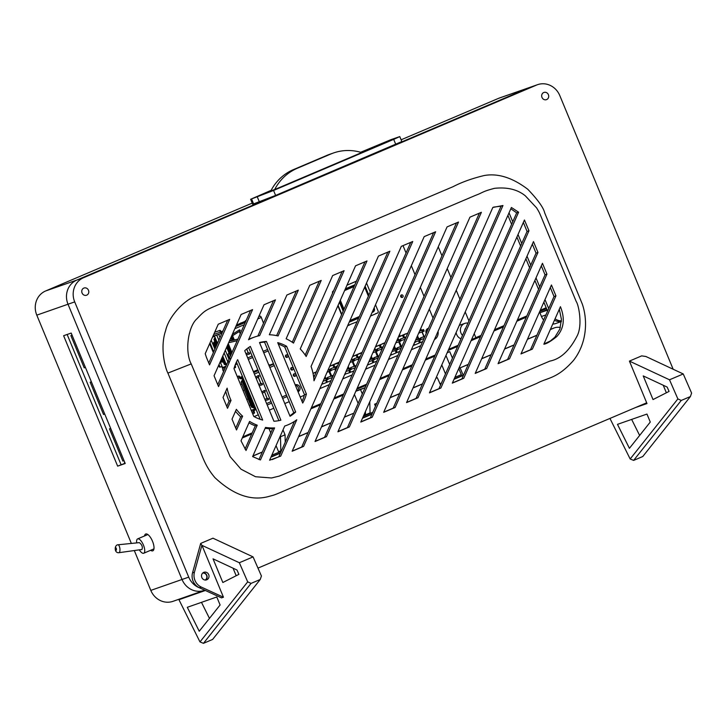 <?xml version="1.0" encoding="UTF-8"?>
<svg xmlns="http://www.w3.org/2000/svg" width="728" height="728" viewBox="0 0 728 728"><rect width="100%" height="100%" fill="white"/><g stroke="black" fill="none" stroke-linecap="round" stroke-linejoin="round"><path stroke-width="1.09" d="M215.397 335.471L215.907 335.362M245.9 353.571L248.294 352.98L245.9 353.553M233.124 340.249L237.91 339.121L233.515 340.213L231.449 336.382M232.369 334.316L239.348 329.911A0.673 0.619 -109.3 0 1 239.949 331.104L232.023 336.045L239.667 331.204A0.673 0.619 70.7 0 0 239.212 329.966M232.569 335.735L231.832 336.145L232.569 335.735L234.325 339.985M240.304 333.706L239.184 331.522M229.993 339.676L230.703 340.64L232.933 340.349L231.368 336.573M231.358 340.74L229.611 340.54M215.534 343.216A0.673 0.646 -117.3 0 0 215.579 343.58L216.198 345.072A0.673 0.646 -117.3 0 0 216.425 345.363M221.722 358.394A0.673 0.646 -117.3 0 0 221.749 358.458L222.358 359.951A0.673 0.646 -117.3 0 0 222.586 360.242M244.508 322.358A1.611 1.492 -109.3 0 1 244.599 322.313L236.063 325.944M236.118 325.835L243.498 322.695A1.611 1.492 70.7 0 0 243.097 322.959M240.968 323.587A1.611 1.492 -109.3 0 1 241.095 323.523L236.245 325.534M236.281 325.452L239.658 324.024A1.611 1.492 70.7 0 0 239.221 324.315L239.203 324.333M236.018 362.926A1.611 0.61 67 0 1 236.063 364.582L235.417 364.373M218.637 365.356L218.955 366.12A1.347 0.51 -113 0 0 219.947 367.194L222.04 366.366L223.15 368.25L223.633 368.077A1.611 1.492 70.7 0 0 222.877 370.152L223.023 370.525A1.347 0.51 -113 0 0 223.623 371.444M235.608 363.891L235.836 363.354M241.305 322.813L236.4 325.189M214.714 332.214L219.974 330.376A1.347 0.51 67 0 1 220.966 331.449L221.121 331.822A0.81 0.746 70.7 0 0 222.122 332.268L222.404 332.177M263.518 323.232L261.316 317.435A1.611 0.61 -113 0 0 260.124 316.143L258.768 316.616M221.54 332.259L222.55 331.832M221.148 331.868L222.859 331.149M222.768 331.349L221.23 332.014M245.345 322.313L243.134 323.123L245.409 322.158M240.413 333.451L239.266 331.458M246.646 349.021L248.294 352.98L248.949 352.816A0.673 0.619 -109.3 0 1 249.367 354.09L246.437 354.855M248.867 354.281L249.076 354.19A0.673 0.619 70.7 0 0 248.657 352.916L248.193 353.025L246.81 348.894M222.923 368.741A1.611 0.61 67 0 1 222.268 367.704L221.758 366.484M221.985 333.124A1.611 1.492 -109.3 0 1 220.438 332.114L220.284 331.74A1.347 0.51 -113 0 0 219.292 330.667L214.687 332.277M234.161 368.05L234.698 367.868A1.347 0.51 -113 0 0 234.707 367.858A1.347 0.51 -113 0 0 234.662 366.457L235.353 366.166A1.347 0.51 67 0 1 235.399 367.567A1.347 0.51 67 0 1 235.381 367.576L234.716 367.858M235.353 366.166L235.199 365.793A0.81 0.746 -109.3 0 1 235.572 364.755M231.549 353.508L227.837 344.553M237.21 340.704L229.447 342.542A0.937 0.874 -109.3 0 1 228.783 342.415M223.259 361.852L222.158 362.116A0.937 0.874 -109.3 0 1 221.121 361.543L220.739 360.615M215.734 347.256A0.937 0.874 -109.3 0 1 214.96 346.674L213.595 343.37A0.937 0.874 -109.3 0 1 213.914 342.224L214.869 341.614M228.255 343.607L231.968 352.57M209.655 343.661L213.368 352.616M245.727 321.439L245.418 320.693L246.173 320.429M246.201 320.356L245.418 320.693M220.211 333.797L216.762 334.998M219.929 333.897L215.588 335.572M229.566 357.994L228.201 354.7A0.937 0.874 -109.3 0 1 228.537 353.544L229.129 353.18M217.053 334.898L215.57 335.526M226.017 364.182L224.324 364.437L226.335 364.946M215.37 338.474L214.851 339.075L217.026 344.326M214.978 337.528L213.95 339.394L214.851 339.075M213.95 339.394L216.498 345.527M221.776 358.267L224.324 364.437M222.304 357.066L225.225 364.118M226.654 347.22L230.367 356.183M227.191 346.018L230.903 354.982M242.706 377.14L242.16 377.332A1.62 1.447 -109 0 1 242.406 377.259L242.406 377.268M264.801 399.199L267.185 398.607L264.801 399.181M262.353 393.275L264.728 391.709A0.673 0.619 70.7 0 0 264.273 390.472M262.335 393.229L264.246 392.028M254.709 408.89L253.599 409.627M258.64 384.32L261.68 383.565A0.673 0.619 -109.3 0 1 262.107 384.83L259.168 385.603M258.631 384.302L261.024 383.729L258.276 377.086L256.192 378.396M255.655 377.122L258.249 375.539A0.673 0.619 -109.3 0 1 258.849 376.731L258.567 376.831A0.673 0.619 70.7 0 0 258.112 375.593M256.165 378.351L258.076 377.149M254.236 407.352L254.909 408.526A1.611 0.61 67 0 1 254.964 410.21A1.611 0.61 67 0 1 254.955 410.219L254.163 409.637L254.654 409.473L254.127 407.434M257.812 369.751L253.389 371.635M237.264 376.567L238.875 376.003A1.347 0.51 67 0 1 239.867 377.077L240.022 377.45A0.81 0.746 70.7 0 0 241.014 377.896L241.496 377.732A1.611 0.61 67 0 1 242.688 379.015L243.316 380.526M273.482 363.709L268.951 365.356M257.93 370.033L254.327 371.444L257.885 369.933M269.014 365.511L272.718 364.155L269.051 365.602M240.44 377.887L242.633 376.958M253.681 372.345L254.454 372.081L253.708 372.418M253.571 372.072L257.994 370.188M258.031 370.27L253.599 372.154M240.049 377.495L242.442 376.485M242.497 376.622L240.131 377.632M253.299 407.744L253.453 407.726A1.347 0.51 -113 0 0 253.462 407.716A1.347 0.51 -113 0 0 253.417 406.315L243.252 381.763A1.347 0.51 -113 0 0 242.26 380.689L242.915 380.362L242.397 379.115L241.323 378.642A1.611 1.492 -109.3 0 1 239.339 377.741L239.184 377.368A1.347 0.51 -113 0 0 238.192 376.294L237.282 376.613M261.598 385.03L261.816 384.939A0.673 0.619 70.7 0 0 261.398 383.665L260.933 383.774L258.158 377.086M242.169 377.359L240.504 377.914L242.242 377.304M261.816 391.992L264.419 390.417A0.673 0.619 -109.3 0 1 265.01 391.609L264.328 391.964M267.758 399.909L267.977 399.809A0.673 0.619 70.7 0 0 267.558 398.544L267.094 398.653L264.61 391.864L267.185 398.607L267.849 398.444A0.673 0.619 -109.3 0 1 268.268 399.708L265.338 400.482M252.689 413.804L253.599 413.495A1.347 0.51 -113 0 0 253.608 413.486A1.347 0.51 -113 0 0 253.562 412.084L253.408 411.711A1.611 1.492 -109.3 0 1 254.163 409.637L251.369 410.619M253.562 412.084L254.245 411.793A1.347 0.51 67 0 1 254.29 413.195A1.347 0.51 67 0 1 254.281 413.195L253.608 413.486M242.26 380.689L242.943 380.398A1.347 0.51 67 0 1 243.935 381.472L254.108 406.024A1.347 0.51 67 0 1 254.154 407.425A1.347 0.51 67 0 1 254.145 407.425L254.145 407.425M254.245 411.793L254.09 411.42A0.81 0.746 -109.3 0 1 254.472 410.383M240.932 377.932L241.323 378.642M268.668 364.673A1.347 1.247 -109.3 0 1 269.642 365.065M251.278 410.41L254.463 409.054M250.596 405.023L249.931 405.196A0.937 0.874 -109.3 0 1 248.921 404.713M247.065 400.236A0.937 0.874 -109.3 0 1 247.429 399.171L248.021 398.808M244.435 390.144L243.762 390.317A0.937 0.874 -109.3 0 1 242.761 389.835M240.904 385.358A0.937 0.874 -109.3 0 1 241.268 384.293L241.86 383.929M252.816 406.897L251.488 407.18L253.126 407.625M253.526 407.689L254.163 407.516M243.352 379.779L242.743 379.952M242.297 381.49L252.389 406.861M242.014 381.818L241.114 382.127L242.215 380.18M241.114 382.127L251.488 407.18M214.196 342.042L216.061 346.528M221.33 359.268L222.486 362.044M254.099 416.607L258.313 414.814M269.333 410.128L273.764 408.244M284.775 403.558L289.207 401.674M300.218 396.997L304.34 395.24M319.82 388.661L329.265 384.639M342.697 378.924L352.143 374.911M365.583 369.196L375.029 365.183M388.461 359.468L397.907 355.446M411.347 349.74L420.793 345.718M434.407 339.594A8.053 7.453 70.7 0 0 438.047 331.367M433.024 318.054L429.311 309.1M424.033 296.36L420.32 287.405M415.042 274.665L411.338 265.702M406.06 252.962L403.021 245.636M426.253 333.369A3.695 3.422 -109.3 0 1 428.501 328.292M295.213 384.903A3.695 3.422 -109.3 0 1 299.763 386.978A3.695 3.422 -109.3 0 1 298.043 391.719M287.833 355.628A1.347 1.247 -109.3 0 1 287.132 357.375A1.347 1.247 -109.3 0 1 285.512 356.52A1.347 1.247 -109.3 0 1 287.833 355.628M295.677 374.565A1.347 1.247 -109.3 0 1 294.976 376.312A1.347 1.247 -109.3 0 1 293.357 375.457A1.347 1.247 -109.3 0 1 295.677 374.565M293.066 368.268A1.347 1.247 -109.3 0 1 292.365 370.015A1.347 1.247 -109.3 0 1 290.754 369.16A1.347 1.247 -109.3 0 1 293.066 368.268M403.03 295.668A1.347 1.247 -109.3 0 1 402.329 297.424A1.347 1.247 -109.3 0 1 400.709 296.569A1.347 1.247 -109.3 0 1 403.03 295.668M399.49 334.516A1.347 1.247 -109.3 0 1 399.49 336.473M401.456 297.388A1.347 1.247 70.7 0 0 400.782 295.468M427.382 328.765A3.695 3.422 -109.3 0 1 428.264 328.819M295.35 385.221A3.695 3.422 -109.3 0 1 297.825 391.209M285.585 355.419A1.347 1.247 -109.3 0 1 286.259 357.339M293.43 374.356A1.347 1.247 -109.3 0 1 294.103 376.276M290.827 368.059A1.347 1.247 -109.3 0 1 291.491 369.979M332.596 293.047A1.611 1.492 70.7 0 1 333.351 290.982L333.542 290.9M346.983 285.194L356.429 281.172M356.411 281.208L346.965 285.221M377.523 309.7L375.502 304.741M370.224 292.001L366.512 283.037M375.639 313.641L377.359 313.131A1.611 1.492 70.7 0 0 378.114 311.056L377.55 309.691M370.497 316.043L376.103 313.659M349.331 324.834L357.066 321.758M347.656 325.689A1.611 1.492 70.7 0 0 348.066 325.58L349.786 324.852M341.587 314.751L337.874 305.787M338.074 305.341L341.778 314.305M333.524 290.954A1.611 1.492 70.7 0 0 332.823 292.538M423.068 331.122L422.74 330.33L423.469 330.03L423.796 330.812L422.713 331.722L424.169 331.104L423.514 329.529L422.067 330.148L422.713 331.722L418.682 333.133M419.683 330.867L423.514 329.529L423.469 330.03M422.74 330.33L419.628 331.003M424.87 336.5L420.556 337.883L421.203 339.457L423.987 338.493M420.556 337.883L424.988 336.227M419.865 339.894L419.537 339.102L420.265 338.793L420.593 339.585L419.51 340.495L420.966 339.876L420.311 338.302L418.864 338.92L419.51 340.495L415.397 341.933L415.106 341.232M415.661 339.967L420.311 338.302L420.265 338.793M419.537 339.102L415.624 340.049M414.487 342.633L415.151 342.351L414.887 341.714M405.514 338.247L404.632 337.565L400.509 339.002L401.164 340.577L405.096 339.202M400.509 339.002L406.078 336.946L404.632 337.565L405.205 338.948M405.305 337.746L405.833 337.528M399.818 341.004L399.49 340.222L400.218 339.912L400.546 340.695L399.472 341.605L400.919 340.995L400.273 339.421L398.817 340.031L399.472 341.605L395.786 342.897M396.787 340.631L400.273 339.421L400.218 339.912M399.49 340.222L396.733 340.759M401.883 346.455L397.306 347.775L397.961 349.349L401.092 348.248M397.306 347.775L402.093 345.991M402.056 346.064L401.428 346.337L401.674 346.938M396.614 349.777L396.287 348.994L397.015 348.685L397.342 349.467L396.269 350.377L397.716 349.759L397.069 348.184L395.613 348.803L396.269 350.377L392.001 351.469M392.783 349.695L397.069 348.184L397.015 348.685M396.287 348.994L392.729 349.813M382.446 348.394L381.381 347.447L377.259 348.885L377.914 350.459L382.2 348.949M377.259 348.885L382.837 346.828L381.381 347.447L382.082 349.231M382.382 348.421L382.036 349.021M382.054 347.638L382.782 347.329M376.576 350.896L376.249 350.104L376.977 349.795L377.295 350.587L376.221 351.497L377.677 350.878L377.022 349.304L375.566 349.922L376.221 351.497L372.891 352.661M373.892 350.396L377.022 349.304L376.977 349.795M376.249 350.104L373.837 350.523M378.879 356.465L374.055 357.657L374.711 359.232L378.196 358.012M374.055 357.657L379.197 355.755M379.179 355.792L378.178 356.219L378.569 357.166M373.373 359.668L373.045 358.877L373.773 358.567L374.092 359.359L373.018 360.269L374.474 359.65L373.819 358.076L372.363 358.695L373.018 360.269L368.896 361.698M369.897 359.441L373.819 358.076L373.773 358.567M373.045 358.877L369.833 359.577M360.469 356.074L359.823 356.301L360.496 356.019M359.568 358.131L358.131 357.339L354.008 358.777L354.663 360.351L359.323 358.686M354.008 358.777L359.587 356.72L358.131 357.339L358.977 359.468M359.878 357.421L359.587 356.72L359.75 357.721M359.141 358.312L358.786 358.913M358.813 357.521L359.541 357.211M353.326 360.779L352.998 359.996L353.726 359.687L354.054 360.469L352.971 361.379L354.427 360.76L353.772 359.186L352.316 359.805L352.971 361.379L349.995 362.426M350.996 360.16L353.772 359.186L353.726 359.687M352.998 359.996L350.942 360.287M355.774 366.703L354.927 366.102L350.814 367.549L351.46 369.123L355.3 367.776M350.814 367.549L356.301 365.52M356.292 365.529L354.927 366.102L355.464 367.403M350.123 369.551L349.795 368.768L350.523 368.459L350.851 369.242L349.768 370.152L351.224 369.533L350.568 367.959L349.112 368.577L349.768 370.152L346 371.471M346.992 369.205L350.568 367.959L350.523 368.459M349.795 368.768L346.938 369.342M337.574 365.838L336.573 366.193L337.619 365.747M335.562 367.413L336.291 367.103L336.618 367.886L335.89 368.195L334.88 367.221L330.767 368.659L331.413 370.234L336.436 368.414M330.767 368.659L336.336 366.603L334.88 367.221L335.535 368.796L335.89 368.195M336.773 367.658L336.291 367.103M330.075 370.67L329.748 369.879L330.476 369.569L330.803 370.361L329.72 371.271L331.176 370.652L330.521 369.078L329.074 369.697L329.72 371.271L327.099 372.19M328.101 369.924L330.521 369.078L330.476 369.569M329.748 369.879L328.046 370.051M332.669 376.931L331.677 375.994L327.564 377.432L328.21 379.006L332.405 377.541M327.564 377.432L333.133 375.375L331.677 375.994L332.569 377.159M332.359 376.176L333.087 375.866M323.105 381.235L327.973 379.425L327.318 377.85L325.871 378.46L326.799 380.799L326.108 381.09L325.78 380.298M324.096 378.969L327.318 377.85L327.6 379.133L326.517 380.043M326.872 379.434L325.871 378.46L324.042 379.106M326.544 378.651L327.272 378.342M314.678 375.603L313.504 376.012L314.733 375.475M315.825 373.018L315.197 372.499L313.04 373.419M313.877 377.413L313.622 376.776M314.269 372.827L316.225 372.117M321.749 384.293L326.226 382.628L326.317 381.008M325.088 378.624L324.688 377.65M324.806 377.368L325.298 378.551M325.989 380.225L326.253 380.844M325.098 376.704L325.798 378.378M326.59 380.89L327.8 381.963L331.067 380.571M331.923 378.624L331.595 377.823M330.903 376.158L328.983 371.526M329.192 371.453L331.113 376.085M331.804 377.75L332.05 378.342M328.628 368.723L329.001 369.606M329.693 371.28L331.604 375.912M335.453 370.643L334.798 369.06M334.106 367.385L332.76 365.119L329.684 366.348M333.761 366.193L334.316 365.957L334.807 367.139M333.897 366.302L334.316 367.312M335.007 368.987L335.581 370.361M335.499 368.805L335.872 369.697M338.866 362.926L334.207 364.419L334.116 366.048M331.704 365.411L334.134 364.537M338.447 362.617L336.008 363.472L338.447 362.617M336.982 367.176L336.573 366.193M337.51 362.944L339.121 362.353M344.79 374.21L349.467 372.745L349.031 370.406M348.339 368.741L347.793 367.413M349.24 370.334L349.476 371.153M347.911 367.139L348.548 368.668M348.202 366.475L349.04 368.495M349.731 370.161L350.05 370.916M349.84 371.007L351.051 372.072L353.945 370.843M355.027 368.395L354.845 367.94M354.154 366.266L352.234 361.643M351.542 359.969L351.315 359.432M351.706 358.567L352.243 359.723M351.442 359.15L351.751 359.896M352.443 361.57L354.354 366.193M352.934 361.397L354.855 366.02M358.558 360.406L358.049 359.168M357.348 357.503L355.883 355.2L352.561 356.611M357.002 356.311L357.566 356.074L358.058 357.248M357.148 356.42L357.557 357.421M358.258 359.095L358.686 360.132M361.907 352.843L357.457 354.536L357.366 356.156M354.955 355.528L357.384 354.645M361.698 352.734L359.259 353.581L361.698 352.734M360.087 356.947L359.823 356.301M362.116 352.37L360.76 353.025L362.016 352.589M367.822 364.118L368.477 364.664L372.718 362.863L372.281 360.524M371.589 358.849L370.889 357.184M372.49 360.451L372.727 361.261M371.016 356.902L371.799 358.777M371.307 356.238L372.29 358.604M372.982 360.278L373.291 361.033M373.091 361.115L374.292 362.189L376.831 361.115M377.395 356.383L375.484 351.751M374.793 350.086L374.42 349.203M374.52 348.985L375.002 348.657L375.493 349.84M374.583 349.003L374.993 350.013M375.694 351.679L377.605 356.311M376.185 351.506L378.105 356.138M381.663 350.177L381.29 349.285M380.598 347.611L379.133 345.318L375.448 346.883M380.253 346.419L380.817 346.182L381.308 347.365M380.389 346.528L380.808 347.538M381.499 349.213L381.781 349.895M378.196 345.645L384.894 342.861L380.708 344.644L380.608 346.273M384.994 342.633L384.011 343.143L384.912 342.824M390.863 354.036L391.737 354.773L395.968 352.971L395.522 350.641M394.831 348.967L393.994 346.947M395.732 350.568L395.977 351.378M394.121 346.674L395.04 348.894M394.412 346.009L395.541 348.721M396.232 350.396L396.542 351.142M396.332 351.233L397.543 352.306L399.708 351.378M400.646 346.492L398.726 341.869M398.034 340.194L397.597 338.802M397.688 339.011L398.252 338.766L398.744 339.949M397.825 339.111L398.243 340.122M398.935 341.796L400.855 346.419M399.435 341.623L401.346 346.246M398.061 337.756L398.043 338.857M404.768 339.94L404.541 339.394M403.849 337.728L402.384 335.426L398.325 337.155M403.503 336.536L404.067 336.3L404.55 337.483M403.64 336.645L404.058 337.656M407.771 333.133L403.949 334.762L403.858 336.382M405.76 333.806L401.519 335.608L403.876 334.871M413.14 345.664L413.486 344.899M407.261 333.288L407.807 333.06M413.904 343.944L414.978 344.89L419.219 343.088L418.773 340.75M418.081 339.084L417.099 336.718M419.583 341.341L420.784 342.415L422.586 341.65M418.982 340.677L419.219 341.487M417.226 336.436L418.291 339.011M417.517 335.772L418.782 338.839M419.483 340.504L419.792 341.259M423.896 336.609L421.976 331.977M421.284 330.312L420.638 328.719M420.939 329.12L421.494 330.239M422.185 331.904L424.106 336.536M407.871 332.905L407.261 333.251M398.425 336.928L402.375 335.435M382.519 343.689L384.894 342.861M375.548 346.655L379.124 345.318M359.259 353.581L354.955 355.501M352.661 356.383L355.874 355.2M339.23 362.098L337.519 362.917M336.008 363.472L331.704 365.383M316.352 371.826L314.269 372.8M475.848 337.637L481.09 335.417M494.521 329.702L503.967 325.68M517.408 319.965L526.854 315.952M540.285 310.237L546.164 307.735M546.528 308.608L539.73 311.493M526.289 317.208L516.844 321.23M503.412 326.945L493.966 330.958M480.535 336.673L471.08 340.686M457.648 346.401L448.202 350.423M434.771 356.138L425.316 360.151M411.884 365.865L402.438 369.879M389.007 375.593L379.561 379.616M366.12 385.33L356.675 389.344M343.243 395.058L333.797 399.071M320.356 404.786L310.911 408.808M251.715 433.979L242.269 438.001M471.58 339.576L475.894 337.737L474.201 333.642M468.923 320.902L465.21 311.948M459.932 299.208L456.219 290.254M450.941 277.514L447.238 268.55M441.96 255.81L438.247 246.856M432.969 234.116L432.541 233.078M242.761 436.882L252.206 432.869M311.402 407.689L320.848 403.676M334.289 397.961L343.734 393.939M357.166 388.224L366.612 384.211M380.052 378.496L389.498 374.483M402.93 368.768L412.376 364.746M425.816 359.031L435.262 355.018M448.694 349.304L458.139 345.29M461.015 338.784A7.38 6.834 -109.3 0 1 456.674 334.534A7.38 6.834 -109.3 0 1 456.128 332.496M459.204 325.534A7.38 6.834 -109.3 0 1 460.524 324.888L464.837 323.387A7.38 6.834 70.7 0 0 460.979 333.033A7.38 6.834 70.7 0 0 462.507 335.408M464.764 330.303A2.685 2.484 -109.3 0 1 465.692 328.21M467.949 323.114A7.38 6.834 70.7 0 0 464.837 323.387M426.089 330.448A2.685 2.484 -109.3 0 1 427.309 330.976M85.422 367.431L84.23 367.849L70.871 335.617L72.036 335.117M124.042 460.669L122.85 461.088L109.491 428.856L110.656 428.355M104.732 414.05L103.54 414.469L90.181 382.236L91.346 381.736M90.181 382.236L91.382 381.818M70.871 335.617L72.072 335.199M109.491 428.856L110.692 428.437M471.234 110.01L401.11 139.794M252.216 203.112L45.618 290.973A18.791 17.399 70.7 0 0 36.791 315.142L131.358 543.434M471.225 109.983L498.68 98.298L529.902 87.396L76.84 280.062A18.791 17.399 70.7 0 0 68.013 304.231L74.711 301.892L188.725 577.14A18.791 17.399 70.7 0 0 199.9 587.978M673.163 369.251L559.805 95.596A18.791 17.399 70.7 0 0 537.592 84.666L530.894 87.014A18.791 17.399 70.7 0 0 529.902 87.396A18.791 17.399 70.7 0 1 530.894 87.014L499.672 97.916A18.791 17.399 70.7 0 0 498.68 98.298M134.298 550.55L150.805 590.39A18.791 17.399 70.7 0 0 173.018 601.319L204.24 590.408A18.791 17.399 -109.3 0 1 182.027 579.479L68.013 304.231L182.027 579.479L188.725 577.14M271.808 455.228L281.254 451.205M363.336 416.307L372.781 412.285M439.812 383.783L441.432 383.092M454.864 377.377L461.288 374.647M144.554 535.954A9.127 3.44 67 0 1 145.682 534.015A9.127 3.44 67 0 1 152.416 541.068A9.127 3.44 67 0 1 152.825 550.814A9.127 3.44 67 0 1 150.641 550.286M63.618 335.708L71.189 333.069L125.216 463.499L117.645 466.148L63.618 335.708M117.645 466.148L125.116 463.272M67.149 334.48L121.085 464.682M204.24 590.408L204.786 590.217A18.791 17.399 -109.3 0 1 204.24 590.408A18.791 17.399 -109.3 0 1 182.027 579.479L150.805 590.39M445.49 373.91L441.778 364.956M445.964 355.482L449.676 364.437M447.174 352.752L449.758 351.651L452.452 358.158M447.274 352.525L449.758 351.651M358.131 403.412L354.418 394.449M355.937 391.018L365.092 387.66L360.524 389.598L362.317 393.939M365.411 411.611L365.492 414.833L370.07 412.885L369.788 401.701M355.837 391.236L360.524 389.598M363.709 415.451L365.492 414.833M543.634 320.011A12.085 11.184 -109.3 0 1 541.459 316.489L539.921 312.776L547.001 309.764M561.397 321.539L555.746 323.514A12.085 11.184 -109.3 0 1 552.743 324.087M539.921 312.776L547.201 310.228L547.565 311.12L543.852 302.156M561.406 321.394A12.085 11.184 -109.3 0 1 554.436 320.265A12.085 11.184 70.7 0 0 561.406 321.394M285.24 442.196L285.058 434.816L280.48 436.764L280.826 450.832L278.533 451.642L276.049 445.645M270.771 432.905L268.996 428.619M280.826 450.832L281.554 450.523M280.235 436.172L280.48 436.764M283.01 429.884L285.058 434.816M124.725 462.307A8.053 7.453 70.7 0 0 124.169 463.609M555.073 318.819A12.085 11.184 70.7 0 0 561.425 320.884M507.907 215.37L511.62 224.324M516.898 237.064L520.602 246.028M525.88 258.768L529.593 267.722M534.871 280.462L538.584 289.416M509.036 212.813L512.749 221.767M518.027 234.507L521.739 243.461M527.017 256.201L530.721 265.165M535.999 277.905L539.712 286.859M544.99 299.599L548.703 308.554M139.321 549.849A7.79 2.939 -113 0 0 143.716 553.235A7.79 2.939 -113 0 0 143.371 544.917A7.79 2.939 -113 0 0 137.619 538.902A7.79 2.939 -113 0 0 136.709 542.888M118.91 552.698L141.978 549.476C142.87 546.983 141.996 544.699 139.367 542.624L117.963 544.79A3.977 1.474 -96.9 0 1 119.874 548.421A3.977 1.474 -96.9 0 1 119.019 552.67A3.977 1.474 -96.9 0 1 118.91 552.698C114.087 553.28 114.251 544.872 117.963 544.79M537.592 84.666A18.791 17.399 70.7 0 0 536.6 85.049L76.84 280.062A18.791 17.399 70.7 0 0 68.013 304.231L36.791 315.142M257.967 568.113L646.692 402.802M536.6 85.049L83.538 277.723A18.791 17.399 70.7 0 0 74.711 301.892M205.132 580.061A3.758 3.476 70.7 0 0 202.684 573.063M82.046 292.938A3.758 3.476 70.7 0 0 88.534 290.436A3.758 3.476 70.7 0 0 84.002 288.033A3.758 3.476 70.7 0 0 82.046 292.938M541.969 97.352A3.758 3.476 70.7 0 0 548.457 94.84A3.758 3.476 70.7 0 0 543.934 92.447A3.758 3.476 70.7 0 0 541.969 97.352M271.362 456.729L280.544 452.825M362.617 417.918L372.072 413.904M454.145 378.997L461.752 375.766M353.417 414.059L353.162 413.449L344.426 417.053M330.985 422.768L321.539 426.79M308.108 432.496L298.662 436.518M375.448 406.251L374.611 404.222L376.048 403.712L376.303 404.331M422.513 383.847L413.067 387.86M399.636 393.575L390.19 397.597M376.749 403.303L374.611 404.222M550.304 329.611L553.89 328.082A12.085 11.184 -109.3 0 1 554.527 327.837L553.098 328.337A12.085 11.184 70.7 0 0 552.452 328.583L550.359 329.475M554.527 327.837A12.085 11.184 -109.3 0 1 560.351 327.518M468.277 364.382L458.831 368.404L468.222 364.519M481.654 358.804L491.1 354.791M504.54 349.076L513.986 345.054M527.418 339.339L536.864 335.326M460.16 367.949L463.245 375.384L454.008 379.306M440.577 385.021L437.282 377.677L435.89 378.269M422.458 383.984L413.013 387.997M399.572 393.712L390.126 397.725M376.695 403.439L376.048 403.712M371.926 414.214L362.48 418.236M353.162 413.449L344.362 417.19M330.931 422.904L321.485 426.917M308.044 432.632L298.598 436.654M294.139 446.737L293.839 447.429M280.398 453.144L271.453 456.947L271.262 456.465M262.28 452.097L252.834 456.11M536.927 335.189L527.481 339.212M514.041 344.917L504.595 348.94M491.163 354.654L481.718 358.667M293.857 447.383L294.339 447.21M435.945 378.141L437.282 377.677M458.767 368.55L461.807 375.885L463.245 375.384M262.344 451.961L252.898 455.974M333.533 152.962L329.702 154.3A51.015 47.229 70.7 0 0 327.009 155.337L293.43 169.624A51.015 47.229 70.7 0 0 270.852 190.891L274.684 189.553A51.015 47.229 -109.3 0 1 297.261 168.286L330.84 153.999A51.015 47.229 -109.3 0 1 333.533 152.962A51.015 47.229 -109.3 0 1 361.634 152.571L274.684 189.553M372.418 147.839L384.102 142.943L372.418 147.839M271.144 190.327L250.632 199.281L252.68 204.24L275.621 195.423L273.564 190.463L393.693 139.376L399.781 136.6L391.355 139.494L360.624 152.27M250.632 199.281L273.564 190.463M275.621 195.423L401.838 141.56L399.781 136.6M167.904 373.091L193.903 435.854C202.202 454.045 203.121 463.663 214.878 477.632C233.643 495.213 251.843 501.428 269.506 496.269C275.175 494.685 272.782 495.741 287.078 489.616L536.782 383.429C547.611 377.468 557.057 379.07 573.537 360.387C588.069 341.641 587.278 317.872 582.173 303.74L544.68 212.858C543.534 207.717 537.901 199.854 527.782 189.271C512.476 177.659 497.961 173.073 484.257 175.521C472.272 178.387 461.861 182.109 453.025 186.705L196.069 295.978C183.065 300.473 168.359 317.681 165.647 330.548C160.024 346.628 164.683 366.976 167.904 373.091L191.209 363.909C184.757 351.997 187.833 326.845 196.988 318.737C203.867 311.466 205.196 310.21 215.943 305.751L475.693 195.295C482.664 192.802 481.845 191.591 494.549 188.325C507.298 186.987 517.553 189.489 525.316 195.823L536.673 207.953C539.867 213.486 538.42 210.237 545.236 226.717L576.212 301.501C578.769 305.023 582.555 324.734 577.431 335.344C569.787 350.477 560.569 359.068 549.786 361.124L284.985 473.737L279.224 476.112L271.499 477.978L255.51 476.731L241.014 469.187L230.112 456.611L191.209 363.909M286.614 346.282L306.406 394.048L304.486 394.713L284.703 346.956L286.614 346.282A40.267 37.283 -109.3 0 0 277.705 342.624L302.73 403.048A40.267 37.283 -109.3 0 0 306.406 394.048M284.703 346.956A40.267 37.283 70.7 0 0 278.296 344.062M302.038 401.365A40.267 37.283 70.7 0 0 304.486 394.713M253.772 416.425L233.988 368.659A40.267 37.283 -109.3 0 1 237.665 359.659L262.69 420.083A40.267 37.283 -109.3 0 1 253.772 416.425M266.448 341.45L295.677 412.012L293.766 412.685L264.537 342.124L266.448 341.45A40.267 37.283 -109.3 0 0 259.505 342.542L290.044 416.27A40.267 37.283 -109.3 0 0 295.677 412.012M289.853 415.815A40.267 37.283 70.7 0 0 293.766 412.685M264.537 342.124A40.267 37.283 70.7 0 0 259.587 342.751M273.937 421.257L244.717 350.696A40.267 37.283 -109.3 0 1 250.35 346.437L280.89 420.165A40.267 37.283 -109.3 0 1 273.937 421.257M260.178 419.31L236.445 362.007M278.888 420.629L248.621 347.556M218.245 324.215L205.214 353.699L206.443 357.384A5.369 4.969 70.7 0 1 206.506 357.539L209.555 364.901L229.693 319.346L218.245 324.215M229.602 361.561A46.983 43.498 70.7 0 1 231.058 358.285L252.571 309.609L241.132 314.478L214.05 375.748L218.546 386.595L229.602 361.561L227.691 362.235A46.983 43.498 -109.3 0 1 229.138 358.959L250.578 310.465M208.772 363.008L227.7 320.193M274.593 427.909A46.983 43.498 70.7 0 1 265.52 427.418L252.616 456.602L260.433 459.95L274.593 427.909L272.681 428.574A46.983 43.498 -109.3 0 1 265.129 428.31M257.221 425.179L246.028 450.496L241.014 440.84L249.595 421.421A46.983 43.498 70.7 0 0 257.221 425.179L255.31 425.844A46.983 43.498 -109.3 0 1 248.967 422.85M245.027 449.103L255.31 425.844M309.782 285.285L286.131 338.775A46.983 43.498 70.7 0 1 293.511 343.088L321.221 280.416L309.782 285.285M298.334 290.154L278.087 335.954A46.983 43.498 70.7 0 0 269.333 334.753L286.896 295.013L298.334 290.154M276.622 335.617L296.341 291M231.031 400.373A46.983 43.498 70.7 0 1 227.136 388.17L223.032 397.442L227.527 408.29L231.031 400.373L229.111 401.046A46.983 43.498 -109.3 0 1 225.744 391.327M217.754 384.702L227.691 362.235M231.058 358.285L229.138 358.959M275.457 299.881L259.659 335.617A46.983 43.498 70.7 0 0 254.7 337A46.983 43.498 70.7 0 0 248.539 339.749L264.018 304.75L275.457 299.881M257.849 336.045L273.464 300.728M248.721 339.339A46.983 43.498 -109.3 0 1 252.78 337.674L254.7 337M332.66 275.557L300.227 348.921A46.983 43.498 70.7 0 1 306.17 356.502L344.098 270.689L332.66 275.557M292.274 342.233L319.228 281.272M280.699 456.119L296.778 419.765A46.983 43.498 70.7 0 1 285.695 425.707A46.983 43.498 70.7 0 1 284.712 426.035L269.606 460.205L280.699 456.119L278.788 456.793L294.43 421.412M258.986 459.559L272.681 428.574M303.585 446.391L389.862 251.224L378.424 256.092L292.146 451.251L303.585 446.391L301.674 447.056L387.869 252.079M366.985 260.961L314.005 380.78A46.983 43.498 70.7 0 0 311.056 366.439L355.546 265.82L366.985 260.961M313.741 377.723L364.992 261.807M242.624 416.179L236.518 429.993L232.023 419.137L236.373 409.309A46.983 43.498 70.7 0 0 242.624 416.179L240.704 416.844A46.983 43.498 -109.3 0 1 235.49 411.302M235.736 428.1L240.704 416.844M226.745 406.397L229.111 401.046M305.196 355.036L342.105 271.535M292.219 451.078L301.674 447.056M272.154 459.605L278.788 456.793M326.463 436.664L412.749 241.496L401.31 246.364L315.024 441.523L326.463 436.664L324.551 437.328L410.756 242.342M315.106 441.35L324.551 437.328M560.433 306.697L543.843 344.217C546.519 343.88 550.823 341.332 556.765 336.573C563.963 328.619 565.183 318.664 560.433 306.697M555.937 295.85L532.405 349.085L530.485 349.749L554.026 296.514L555.937 295.85L551.442 284.994L520.966 353.945L532.405 349.085M543.925 344.035L550.395 340.95L554.845 337.237L559.814 329.129L561.434 319.365L559.304 309.254M554.026 296.514L550.313 287.56M546.946 274.147L509.518 358.813L507.607 359.477L545.035 274.82L546.946 274.147L542.46 263.299L498.079 363.681L509.518 358.813M521.039 353.772L530.485 349.749M545.035 274.82L541.323 265.856M537.965 252.452L486.641 368.541L484.721 369.214L536.045 253.126L537.965 252.452L533.469 241.605L475.202 373.409L486.641 368.541M498.161 363.5L507.607 359.477M536.045 253.126L532.341 244.162M527.063 231.422L528.974 230.758L524.442 220.002L452.316 383.137L463.754 378.278L461.843 378.942L527.063 231.422L523.35 222.459M518.6 212.194L440.877 388.006L438.957 388.67L516.689 212.867L518.6 212.194L511.402 207.471L429.438 392.874L440.877 388.006M452.397 382.964L461.843 378.942M516.689 212.867L510.829 208.772M528.974 230.758L463.754 378.278M475.275 373.227L484.721 369.214M502.975 205.514L417.99 397.734L416.079 398.407L501.064 206.179L502.975 205.514L492.838 207.444L406.552 402.602L417.99 397.734M429.511 392.692L438.957 388.67M501.064 206.179L493.611 207.116M395.113 407.471L383.674 412.33L469.951 217.172L481.39 212.303L395.113 407.471L393.193 408.135L479.397 213.149M406.634 402.42L416.079 398.407M372.226 417.199L360.788 422.067L447.074 226.899L458.513 222.04L372.226 417.199L370.315 417.863L456.52 222.886M383.747 412.157L393.193 408.135M349.349 426.926L337.91 431.795L424.187 236.627L435.626 231.768L349.349 426.926L347.429 427.6L433.633 232.614M360.87 421.885L370.315 417.863M337.983 431.613L347.429 427.6M247.693 581.863L239.339 562.735L201.893 545.327L200.691 543.416L212.967 538.192L253.071 556.893L261.425 576.021L260.224 579.497L212.612 639.439L203.458 643.334L251.069 583.392L247.693 581.863L199.982 641.923L203.458 643.334M239.339 562.735L253.071 556.893M201.956 545.299L223.46 597.224L221.53 597.879L199.326 587.724A12.085 11.184 -109.3 0 1 192.529 572.863L200.691 543.416M201.893 545.327L194.44 572.19A12.085 11.184 70.7 0 0 201.237 587.05L199.326 587.724M221.53 597.879L223.46 597.224L201.237 587.05M201.847 577.541A4.031 3.731 -109.3 0 1 203.949 572.281A4.031 3.731 -109.3 0 1 208.799 574.847A4.031 3.731 -109.3 0 1 201.847 577.541M203.048 572.754A4.031 3.731 -109.3 0 1 205.605 580.07M205.369 590.49L178.952 599.717L199.982 641.923M220.102 604.986L199.235 631.249L187.305 607.298L216.789 596.996L220.102 604.986M222.841 582.509L213.049 558.849L236.991 570.015L238.893 574.356L222.841 582.509M201.474 602.347L209.464 618.381M233.06 568.177L236.191 575.73M178.952 599.717L185.103 597.096M260.224 579.497L251.069 583.392M633.633 460.396L642.788 456.502L690.399 396.56L691.6 393.084L683.246 373.955L645.918 356.502L641.677 355.874L629.411 361.097L669.514 379.789L677.868 398.926L681.253 400.446L633.633 460.396L630.166 458.986L677.868 398.926M683.246 373.955L669.514 379.789M645.918 356.502L646.482 356.811M635.462 407.571L646.992 403.549L629.411 361.097M639.639 435.435L631.649 419.41M666.366 392.792L663.235 385.239M630.166 458.986L609.946 418.427M629.42 448.311L650.277 422.049L646.965 414.059L617.481 424.36L629.42 448.311M643.224 375.912L653.025 399.563L669.068 391.418L667.167 387.078L643.224 375.912M681.253 400.446L690.399 396.56M230.703 340.64L230.057 340.895M230.194 340.149L229.693 340.349M232.005 340.476L230.858 337.719M243.498 322.695L244.599 322.313M239.658 324.024L241.095 323.523M268.186 350.923L263.754 352.807L268.186 350.923M252.734 357.494L248.312 359.377L252.734 357.494M225.471 367.258L223.15 368.25M223.633 368.077L225.38 367.467M222.914 331.012L221.112 331.786L222.914 331.012M235.826 326.481L245.272 322.459M258.713 316.744L260.124 316.143M245.645 321.248L241.596 322.968M222.486 331.977L221.603 332.286L222.486 331.977M221.958 333.178L212.885 336.354L221.958 333.187M220.284 331.74L220.966 331.449M219.292 330.667L219.974 330.376M227.473 345.391L231.176 354.345M220.093 367.149L219.01 364.528M236.036 362.89L236.691 362.608M247.711 357.93L252.134 356.047M263.154 351.36L267.586 349.476M261.316 317.435L257.73 318.955M244.299 324.67L234.853 328.683M220.184 361.871L222.04 366.366M222.559 367.604L225.962 366.157M211.193 340.176L214.906 349.131M214.487 336.327L212.531 337.164M241.441 322.904L245.6 321.139M224.433 369.606L222.877 370.152M213.723 334.461L220.438 332.114M213.732 351.788L210.019 342.824M218.728 334.425L220.02 337.555M225.298 350.295L229.002 359.241M214.478 336.008L217.49 343.279M222.768 356.019L226.481 364.974M227.828 361.889L224.124 352.944M218.846 340.204L216.78 335.208M287.078 396.551L282.655 398.434L287.087 396.551M271.635 403.121L267.212 405.005L271.635 403.121M254.755 409.273L253.38 409.746M242.397 376.394L240.003 377.413L242.397 376.394M241.496 377.732L242.733 377.204M253.754 372.518L258.185 370.634M269.196 365.947L273.628 364.064M239.184 377.368L239.867 377.077M238.192 376.294L238.875 376.003M253.617 413.477L254.281 413.195M243.252 381.763L243.935 381.472M253.417 406.315L254.108 406.024M242.115 380.744L253.308 407.771M253.499 409.682L254.755 409.245M254.909 408.526L255.592 408.235M266.612 403.549L271.034 401.674M282.055 396.988L286.477 395.104M274.256 365.593L269.833 367.476M258.813 372.163L254.381 374.046M243.37 378.733L242.688 379.015M253.408 411.711L252.024 412.194M237.947 378.223L239.339 377.741M373.773 308.645A1.966 1.82 -109.3 0 1 372.818 311.093L372.772 310.892M359.395 316.498L350.323 320.347A1.684 1.556 -109.3 0 1 349.977 320.447M359.223 316.871L350.323 320.347M374.11 307.88L374.083 308.399A2.666 2.466 -109.3 0 1 372.836 311.83L372.663 311.156M373.637 308.963A1.684 1.556 -109.3 0 1 372.827 310.774M374.283 308.308A2.958 2.73 -109.3 0 1 372.9 312.112L372.254 312.075M364.664 287.223L368.368 296.187M364.783 286.95L368.495 295.905M365.001 286.459L368.714 295.422M365.119 286.186L368.832 295.14M344.617 290.545L354.063 286.532M344.781 290.163L354.227 286.149M345.209 289.198L354.654 285.185M345.381 288.816L354.827 284.794M344.026 309.218L340.322 300.264M343.853 309.609L340.149 300.655M343.343 310.765L339.63 301.811M343.17 311.156L339.457 302.202M358.649 318.163L350.477 321.649L350.386 320.629A1.966 1.82 -109.3 0 1 349.831 320.757M358.822 317.79L350.405 321.366A2.666 2.466 -109.3 0 1 349.486 321.549M350.477 321.649A2.958 2.73 -109.3 0 1 349.358 321.84M372.9 312.112L372.09 312.449M326.299 382.409L327.673 381.936M344.562 374.702L345.108 374.52M349.549 372.527L350.914 372.044M367.467 364.937L368.35 364.628M372.791 362.635L374.165 362.162M378.196 345.609L380.635 344.763M390.363 355.182L391.6 354.745M396.041 352.752L397.415 352.27M413.477 345.336L414.851 344.854M419.292 342.861L420.666 342.387M313.013 373.273L315.197 372.509L313.013 373.273M314.341 372.681L316.271 372.008M331.777 365.265L334.207 364.419M337.592 362.799L339.166 362.244M355.027 355.382L357.457 354.536M360.833 352.907L362.062 352.479M378.269 345.5L380.708 344.644M384.084 343.024L384.957 342.715M401.519 335.608L403.949 334.762M407.334 333.142L407.853 332.96M419.292 342.943L420.784 342.415L419.292 342.943M413.477 345.409L414.969 344.89L413.477 345.409M396.041 352.825L397.534 352.306L396.041 352.825M390.317 355.264L391.719 354.773L390.317 355.264M372.791 362.717L374.283 362.189L372.791 362.717M367.422 365.028L368.468 364.664L367.422 365.028M351.042 372.072L349.549 372.599L351.033 372.081M326.299 382.482L327.791 381.963L326.299 382.482M83.538 277.723L45.618 290.973M545.873 314.951L541.459 316.489M116.098 550.322A1.292 0.482 83.1 0 1 115.415 548.548A1.292 0.482 83.1 0 1 116.216 548.266A1.292 0.482 83.1 0 1 116.098 550.322M552.452 328.583L553.89 328.082M327.009 155.337L330.84 153.999M297.261 168.286L293.43 169.624M259.386 201.956L257.339 196.997M253.644 203.967L251.588 199.008M395.75 144.335L393.693 139.376M194.44 572.19L192.529 572.863M235.399 367.567L234.707 367.858M231.113 354.49L227.4 345.536M214.369 336.045L217.426 343.434M222.704 356.174L226.408 365.128M253.198 407.807L241.996 380.771M353.453 356.056L355.883 355.2M376.704 346.164L379.133 345.318M399.945 336.281L402.384 335.426M147.857 534.552L137.619 538.902M153.954 548.876L143.716 553.235M285.695 425.707L284.703 426.053"/></g></svg>
